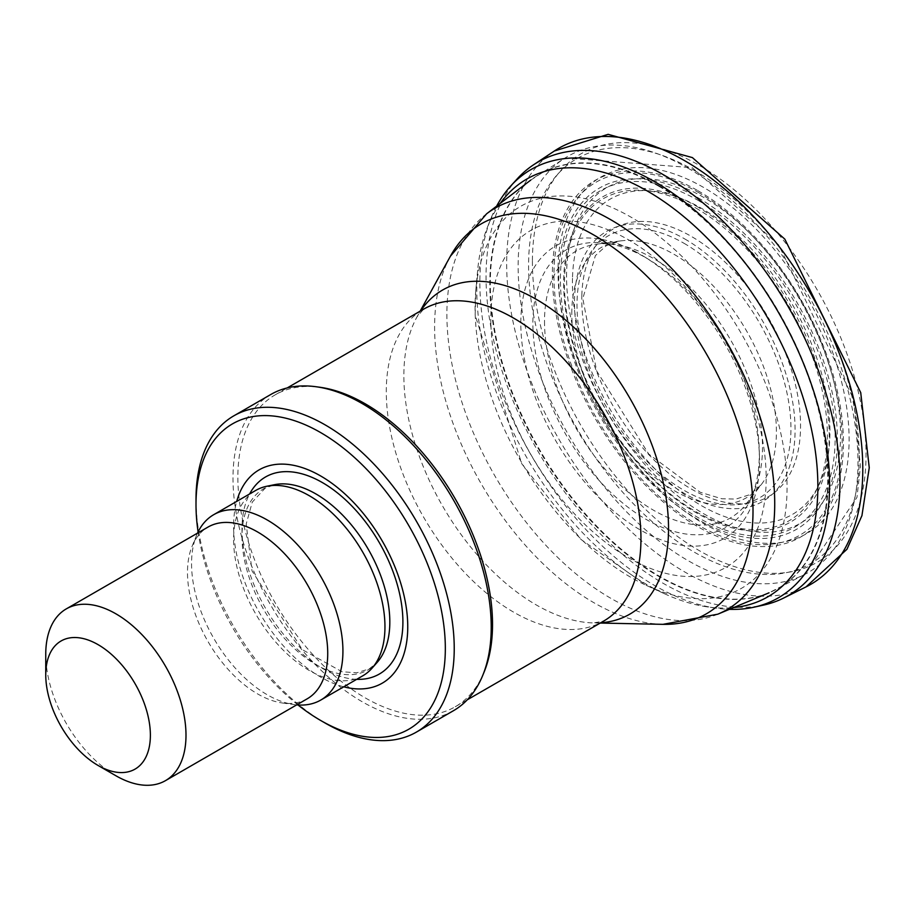 <?xml version="1.0" encoding="UTF-8"?>
<svg xmlns="http://www.w3.org/2000/svg" width="915" height="915" viewBox="0 0 915 915"><rect width="100%" height="100%" fill="white"/><g stroke="black" fill="none" stroke-linecap="round" stroke-linejoin="round"><path stroke-width="0.69" stroke-dasharray="4.58 3.43" d="M115.873 775.737A99.163 57.256 60 0 1 45.75 654.282M307.188 698.82A99.163 57.256 60 0 1 282.621 703.029A99.163 57.256 60 0 1 208.025 641.564A99.163 57.256 60 0 1 192.104 546.232A99.163 57.256 60 0 1 208.025 527.063M296.689 704.882A107.032 61.797 60 0 1 294.253 704.607A107.032 61.797 60 0 1 213.721 638.27A107.032 61.797 60 0 1 196.542 535.366A107.032 61.797 60 0 1 197.514 533.125M362.786 675.808A107.032 61.797 60 0 1 255.754 614.011A107.032 61.797 60 0 1 255.754 490.417M343.731 686.81A123.159 71.107 60 0 1 259.094 612.078A123.159 71.107 60 0 1 236.699 501.42M298.004 704.985A176.298 101.782 60 0 1 198.086 531.935M325.122 723.044A182.588 105.419 60 0 1 196.004 499.418M453.405 710.738A182.588 105.419 60 0 1 270.806 605.318A182.588 105.419 60 0 1 270.817 394.479M484.138 671.965A180.072 103.967 60 0 1 455.224 706.769A180.072 103.967 60 0 1 275.152 602.802A180.072 103.967 60 0 1 275.152 394.88A180.072 103.967 60 0 1 319.758 387.239M643.634 256.497A160.114 92.449 -120 0 0 605.25 243.127A160.114 92.449 -120 0 0 532.896 324.356A160.114 92.449 -120 0 0 625.78 505.515A160.114 92.449 -120 0 0 751.695 496.788A160.114 92.449 -120 0 0 759.267 449.814A160.114 92.449 -120 0 0 649.719 260.054A160.114 92.449 -120 0 0 643.634 256.497M636.508 252.197A168.783 97.448 -120 0 0 520.841 325.534A168.783 97.448 -120 0 0 643.188 531.569A168.783 97.448 -120 0 0 759.45 456.333A168.783 97.448 -120 0 0 644.171 256.646A168.783 97.448 -120 0 0 636.508 252.197M544.516 321.234A154.143 88.995 -120 0 0 623.71 488.221A154.143 88.995 -120 0 0 746.297 503.959A154.143 88.995 -120 0 0 755.115 488.587A154.143 88.995 -120 0 0 652.201 257.767A154.143 88.995 -120 0 0 614.057 244.271A154.143 88.995 -120 0 0 596.351 244.202A154.143 88.995 -120 0 0 544.516 321.234M572.493 278.309A182.085 105.122 -120 0 0 698.134 503.696A182.085 105.122 -120 0 0 829.928 434.019A182.085 105.122 -120 0 0 703.097 209.272A182.085 105.122 -120 0 0 572.493 278.309M566.602 272.647A193.74 111.859 -120 0 0 700.924 512.114A193.74 111.859 -120 0 0 840.53 436.867A193.74 111.859 -120 0 0 704.939 198.097A193.74 111.859 -120 0 0 566.602 272.647M558.036 268.484A205.829 118.836 -120 0 0 701.645 522.408A205.829 118.836 -120 0 0 849.097 440.95A205.829 118.836 -120 0 0 704.15 187.758A205.829 118.836 -120 0 0 558.036 268.484M517.295 178.791A250.287 144.501 -120 0 0 486.094 281.546A250.287 144.501 -120 0 0 582.558 514.436A250.287 144.501 -120 0 0 763.43 605.124M496.628 206.15A247.279 142.774 -120 0 0 491.012 218.228A247.279 142.774 -120 0 0 479.94 288.374A247.279 142.774 -120 0 0 716.125 608.155A247.279 142.774 -120 0 0 729.404 609.344M500.231 203.393A241.16 139.24 -120 0 0 487.684 226.565A241.16 139.24 -120 0 0 477.687 270.039A241.16 139.24 -120 0 0 476.887 295.659A241.16 139.24 -120 0 0 664.61 593.801A241.16 139.24 -120 0 0 707.238 606.874A241.16 139.24 -120 0 0 733.59 607.594M684.786 238.952A155.985 90.059 60 0 1 780.312 485.133A155.985 90.059 60 0 1 589.271 374.841A155.985 90.059 60 0 1 684.786 238.952M695.926 208.082A185.905 107.33 60 0 1 809.775 501.5A185.905 107.33 60 0 1 582.077 370.049A185.905 107.33 60 0 1 695.926 208.082M683.962 243.264A151.272 87.337 60 0 1 776.606 482.022A151.272 87.337 60 0 1 591.33 375.059A151.272 87.337 60 0 1 683.962 243.264M377.117 662.449A104.527 60.344 60 0 1 263.646 609.459A104.527 60.344 60 0 1 274.489 484.687L265.133 488.198L252.277 502.095L246.192 524.055L252.014 570.88L302.362 649.673L342.107 671.782L356.896 672.777L369.408 668.785L377.117 662.449M356.678 679.342A113.78 65.686 60 0 1 265.556 608.349A113.78 65.686 60 0 1 249.635 493.94M600.743 622.76A187.152 108.05 60 0 1 593.686 622.921L603.66 621.079A180.072 103.967 60 0 1 423.588 517.112A180.072 103.967 60 0 1 423.588 309.178L417 316.887A187.152 108.05 60 0 1 420.671 310.86M600.229 623.058L593.686 622.921A187.152 108.05 60 0 1 442.631 506.121A187.152 108.05 60 0 1 417 316.887L420.157 311.157M662.963 624.339A225.147 129.987 60 0 1 481.233 483.829A225.147 129.987 60 0 1 450.42 256.189M717.772 614.194A231.804 133.83 60 0 1 494.901 475.937A231.804 133.83 60 0 1 486.608 213.801M658.777 186.237A238.941 137.948 60 0 1 817.164 404.865A238.941 137.948 60 0 1 769.035 592.806A238.941 137.948 60 0 1 539.301 450.306A238.941 137.948 60 0 1 530.757 180.095A238.941 137.948 60 0 1 658.777 186.237M659.292 185.894A238.987 137.982 60 0 1 816.134 398.917A238.987 137.982 60 0 1 776.092 589.489A238.987 137.982 60 0 1 539.804 450.02A238.987 137.982 60 0 1 537.162 175.646A238.987 137.982 60 0 1 659.292 185.894M688.069 168.2A240.313 138.748 60 0 1 845.826 382.562A240.313 138.748 60 0 1 805.337 574.117L805.337 574.117A240.313 138.748 60 0 1 567.906 433.79A240.313 138.748 60 0 1 565.093 157.998L565.093 157.998A240.313 138.748 60 0 1 688.069 168.2M693.89 170.156A233.794 134.985 60 0 1 837.065 539.152A233.794 134.985 60 0 1 550.727 373.835A233.794 134.985 60 0 1 693.89 170.156M697.916 190.697A205.795 118.813 60 0 1 823.935 515.5A205.795 118.813 60 0 1 571.886 369.992A205.795 118.813 60 0 1 697.916 190.697M698.054 192.253A203.793 117.658 60 0 1 822.848 513.898A203.793 117.658 60 0 1 573.259 369.797A203.793 117.658 60 0 1 698.054 192.253M698.054 197.766A197.034 113.757 60 0 1 818.708 508.751A197.034 113.757 60 0 1 577.399 369.431A197.034 113.757 60 0 1 698.054 197.766M697.779 200.202A194.243 112.145 60 0 1 816.729 506.784A194.243 112.145 60 0 1 578.829 369.431A194.243 112.145 60 0 1 697.779 200.202M696.464 206.23A187.804 108.427 60 0 1 811.468 502.632A187.804 108.427 60 0 1 581.46 369.843A187.804 108.427 60 0 1 696.464 206.23M571.852 310.116A144.673 83.528 -120 0 0 644.698 468.629A144.673 83.528 -120 0 0 761.04 484.916A144.673 83.528 -120 0 0 763.853 367.59A144.673 83.528 -120 0 0 675.59 255.216A144.673 83.528 -120 0 0 620.233 240.954A144.673 83.528 -120 0 0 571.852 310.116M581.86 294.756A154.692 89.315 -120 0 0 687.542 486.769A154.692 89.315 -120 0 0 800.511 429.364A154.692 89.315 -120 0 0 693.799 237.866A154.692 89.315 -120 0 0 581.86 294.756M532.404 261.152A235.921 136.209 -120 0 0 699.54 550.784A235.921 136.209 -120 0 0 866.036 453.039A235.921 136.209 -120 0 0 697.39 164.3A235.921 136.209 -120 0 0 532.404 261.152M554.364 151.009A251.831 145.394 -120 0 0 506.67 265.819A251.831 145.394 -120 0 0 614.423 514.665A251.831 145.394 -120 0 0 805.841 586.995M475.182 314.12A220.607 127.368 -120 0 0 646.928 585.68A220.607 127.368 -120 0 0 786.603 473.341A220.607 127.368 -120 0 0 623.058 212.806A220.607 127.368 -120 0 0 475.88 289.414A220.607 127.368 -120 0 0 475.182 314.12M490.909 324.802A194.701 112.408 -120 0 0 633.843 560.735A194.701 112.408 -120 0 0 766.049 471.328A194.701 112.408 -120 0 0 621.914 236.207A194.701 112.408 -120 0 0 490.909 324.802M282.621 703.029L294.253 704.607M192.104 546.232L196.542 535.366M455.224 706.769L467.256 699.826M275.152 394.88L287.184 387.937M530.757 180.095L565.093 157.998L692.312 167.685L778.642 244.888L853.489 399.031L860.443 466.375L856.955 497.383L805.337 574.117L769.035 592.806M759.45 456.333L759.267 449.814M644.16 256.635L649.707 260.043M751.695 496.776L755.115 488.576M746.308 503.948L761.063 484.893L749.934 494.626L735.866 499.087L721.763 498.755L700.238 492.27L648.746 454.092L596.591 370.815L582.821 298.553L595.39 255.617L606.302 245.689L620.233 240.954L596.351 244.202M716.136 608.155L707.249 606.874M664.599 593.801L646.928 585.669L581.059 539.495L521.733 463.699L475.16 315.023L475.88 289.414L477.687 270.039M614.057 244.271L605.25 243.127M487.684 226.565L491.012 218.228"/><path stroke-width="1.37" d="M98.065 644.64A73.978 42.719 60 0 1 150.38 735.248A73.978 42.719 60 0 1 98.065 765.455A73.978 42.719 60 0 1 45.75 674.847A73.978 42.719 60 0 1 98.065 644.64M45.75 674.847L45.75 654.282A99.163 57.256 60 0 1 66.292 608.887A99.163 57.256 60 0 1 115.873 613.805A99.163 57.256 60 0 1 180.655 701.187A99.163 57.256 60 0 1 165.455 780.655A99.163 57.256 60 0 1 115.873 775.737L98.065 765.455M66.292 608.887L208.025 527.063A99.163 57.256 60 0 1 257.607 531.97A99.163 57.256 60 0 1 322.389 619.352A99.163 57.256 60 0 1 307.188 698.82L165.455 780.655M197.514 533.125A107.032 61.797 60 0 1 213.721 514.676A107.032 61.797 60 0 1 267.249 519.983A107.032 61.797 60 0 1 337.166 614.297A107.032 61.797 60 0 1 320.765 700.067A107.032 61.797 60 0 1 296.689 704.882M213.721 514.676L255.754 490.417A107.032 61.797 60 0 1 266.86 486.242A107.032 61.797 60 0 1 309.27 495.713A107.032 61.797 60 0 1 376.122 580.728A107.032 61.797 60 0 1 371.959 668.27A107.032 61.797 60 0 1 362.786 675.808L320.765 700.067M236.699 501.42A123.159 71.107 60 0 1 320.673 475.972A123.159 71.107 60 0 1 406.969 612.924A123.159 71.107 60 0 1 343.731 686.81M198.086 531.935A176.298 101.782 60 0 1 196.004 504.554A176.298 101.782 60 0 1 320.673 432.589A176.298 101.782 60 0 1 445.331 648.506A176.298 101.782 60 0 1 320.673 720.471A176.298 101.782 60 0 1 298.004 704.985M196.004 504.554L196.004 499.418A182.588 105.419 60 0 1 233.828 415.833A182.588 105.419 60 0 1 325.122 424.869A182.588 105.419 60 0 1 444.404 585.772A182.588 105.419 60 0 1 416.416 732.092A182.588 105.419 60 0 1 325.122 723.044L320.673 720.471M233.828 415.833L270.817 394.479A182.588 105.419 60 0 1 316.041 386.736A182.588 105.419 60 0 1 362.111 403.515A182.588 105.419 60 0 1 482.72 675.442A182.588 105.419 60 0 1 453.405 710.738L416.416 732.092M316.041 386.736L319.758 387.239A180.072 103.967 60 0 1 365.188 403.79A180.072 103.967 60 0 1 484.138 671.965L482.72 675.442M729.404 609.344A247.279 142.774 -120 0 0 753.983 607.194L763.43 605.124A250.287 144.501 -120 0 0 783.503 598.124A250.287 144.501 -120 0 0 826.508 395.006A250.287 144.501 -120 0 0 656.444 170.865A250.287 144.501 -120 0 0 533.571 164.792A250.287 144.501 -120 0 0 517.295 178.791L510.776 185.939A247.279 142.774 -120 0 0 496.628 206.15M753.983 607.194A247.279 142.774 -120 0 0 820.572 415.399A247.279 142.774 -120 0 0 647.477 177.739A247.279 142.774 -120 0 0 510.776 185.939M733.59 607.594A241.16 139.24 -120 0 0 810.862 426.493A241.16 139.24 -120 0 0 639.699 186.809A241.16 139.24 -120 0 0 500.231 203.393M266.86 486.242L274.489 484.687A104.527 60.344 60 0 1 315.904 493.94A104.527 60.344 60 0 1 381.189 576.953A104.527 60.344 60 0 1 377.117 662.449L371.959 668.27M249.635 493.94A113.78 65.686 60 0 1 322.446 482.605A113.78 65.686 60 0 1 400.964 600.583A113.78 65.686 60 0 1 356.678 679.342M287.184 387.937L423.588 309.178A180.072 103.967 60 0 1 513.624 318.1A180.072 103.967 60 0 1 631.259 476.784A180.072 103.967 60 0 1 603.66 621.079L467.256 699.826M420.671 310.86A187.152 108.05 60 0 1 536.201 299.285A187.152 108.05 60 0 1 664.267 487.523A187.152 108.05 60 0 1 600.743 622.76M420.157 311.157L450.42 256.189A225.147 129.987 60 0 1 593.812 235.006A225.147 129.987 60 0 1 749.008 467.474A225.147 129.987 60 0 1 662.963 624.339L600.229 623.058M450.42 256.189L486.608 213.801A231.804 133.83 60 0 1 610.808 219.749A231.804 133.83 60 0 1 764.471 431.857A231.804 133.83 60 0 1 717.772 614.194L662.963 624.339M805.841 586.995A251.831 145.394 -120 0 0 849.669 384.094A251.831 145.394 -120 0 0 680.325 158.261A251.831 145.394 -120 0 0 554.364 151.009L608.132 134.345L692.392 157.597L784.807 239.112L860.729 392.626L869.25 467.737L861.93 515.66L846.947 549.286L806.024 586.904L783.698 598.021M717.772 614.194L769.035 592.806M486.608 213.801L530.757 180.095M533.571 164.792L554.364 151.009"/></g></svg>
